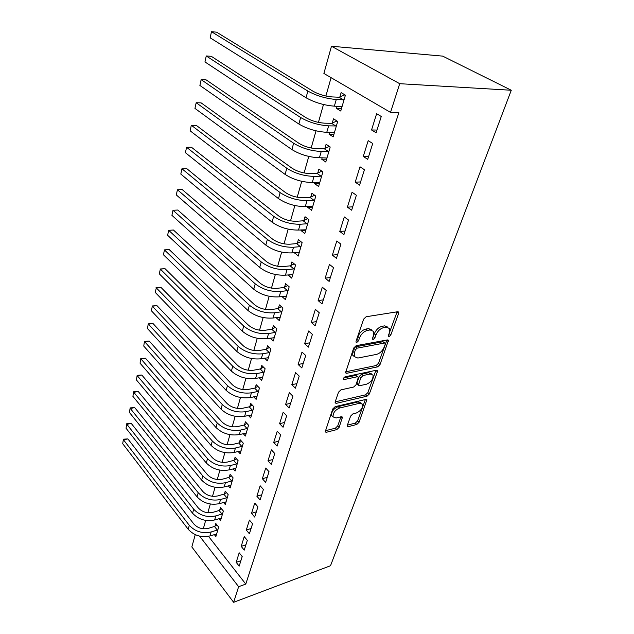 <?xml version="1.0" encoding="UTF-8"?>
<svg xmlns="http://www.w3.org/2000/svg" width="634" height="634" viewBox="0 0 634 634"><rect width="100%" height="100%" fill="white"/><g stroke="black" fill="none" stroke-linecap="round" stroke-linejoin="round"><path stroke-width="0.95" d="M389.102 336.583L390.79 334.974L398.596 313.521L398.643 312.19L397.645 311.738L366.151 316.746L363.623 319.148L356.031 341.235L356.007 342.106L356.791 342.447L358.535 340.783L359.51 337.962C361.237 333.904 363.9 331.384 367.49 330.385L370.145 329.926L373.584 331.423L373.458 335.489L372.443 339.15L373.188 339.467L374.908 337.835L375.891 335.053C377.634 331.051 380.241 328.563 383.736 327.588L386.312 327.152L389.585 328.571L389.427 332.652L388.428 335.402L388.396 336.282L389.102 336.583M388.777 334.443L397.098 311.825M356.284 340.482L357.933 336.622L359.51 337.962M372.768 337.431L374.314 333.738L375.891 335.053M347.361 425.248L347.313 426.27L348.391 426.627L356.76 424.471L359.058 422.268L366.88 399.792L365.85 399.42L335.148 406.656L332.747 408.962L325.163 431.912L326.312 432.293L336.82 429.59L339.158 427.34L342.447 417.085L341.346 416.704L336.139 417.98L333.119 416.934C332.802 413.083 334.958 410.111 339.602 408.019L359.795 403.216L362.6 404.215C362.91 407.995 360.794 410.935 356.26 413.035L352.964 413.844L350.626 416.086L347.361 425.248M245.778 584.088L398.865 112.662L390.52 112.4L323.887 73.449L331.471 46.242L442.659 56.117L511.281 90.25L330.512 565.742L233.637 602.3L238.63 586.704L245.778 584.088L208.491 536.316M390.52 112.4L399.713 83.696L511.281 90.25M377.658 366.856L380.028 364.59L388.444 340.339L387.429 339.911L356.181 345.665L353.693 348.034L345.522 372.855L346.655 373.299L377.658 366.856L376.128 365.533L378.49 363.274L386.906 340.006M377.412 371.77L369.353 393.952L367.023 396.187L336.289 403.343L335.156 402.931L335.188 401.853L338.508 392.184L340.941 389.862L353.661 387.041L356.062 384.751L358.368 377.182L357.283 376.762L343.993 379.592L343.2 379.283L344.936 376.85L376.438 370.216L377.468 370.613L377.412 371.77L375.891 370.446L367.863 392.604L369.353 393.952M241.189 546.365L244.233 550.138L247.315 540.374L244.241 536.61L241.189 546.365L245.921 544.788M218.873 518.667L220.521 520.72L223.358 511.044L220.466 507.501L219.705 510.132M251.532 513.326L254.686 517.059L257.919 506.828L254.725 503.111L251.532 513.326L256.334 511.844M228.295 485.803L230.134 487.982L233.098 477.87L230.102 474.375L229.302 477.125M262.365 478.725L265.63 482.411L269.022 471.696L265.709 468.035L262.365 478.725L267.231 477.354M238.115 451.432L240.175 453.754L243.282 443.174L240.175 439.734L239.343 442.603M273.714 442.469L277.106 446.098L280.664 434.853L277.224 431.255L273.714 442.469L278.651 441.216M248.369 415.444L250.692 417.917L253.941 406.838L250.723 403.462L249.851 406.473M285.625 404.429L289.152 407.979L292.884 396.179L289.31 392.644L285.625 404.429L290.626 403.311M259.068 377.713L261.707 380.376L265.123 368.758L261.779 365.453L260.859 368.608M298.131 364.463L301.808 367.934L305.731 355.516L302.006 352.076L298.131 364.463L303.211 363.496M270.235 338.12L273.27 340.989L276.852 328.792L273.373 325.575L272.414 328.887M311.294 322.429L315.122 325.797L319.251 312.728L315.375 309.384L311.294 322.429L316.437 321.62M281.876 296.498L285.411 299.62L289.175 286.798L285.554 283.683L284.547 287.162M325.155 278.152L329.141 281.417L333.5 267.635L329.45 264.41L325.155 278.152L330.369 277.534M294.58 252.649L298.178 256.12L302.133 242.624L298.368 239.62L297.306 243.282M339.769 231.458L343.937 234.596L348.541 220.038L344.31 216.947L339.769 231.458L345.062 231.045M308.021 206.446L307.744 207.397L311.619 210.314L315.787 196.096L311.865 193.219L310.739 197.079M355.206 182.14L359.573 185.128L364.431 169.738L360.009 166.797L355.206 182.14L360.572 181.958M322.191 157.723L321.747 159.245L325.789 162.019L330.195 147.009L326.09 144.29L324.909 148.364M371.54 129.97L376.113 132.783L381.264 116.482L376.62 113.724L371.54 129.97L376.976 130.049M337.153 106.25L336.527 108.414L340.759 111.021L345.411 95.163L341.124 92.612L339.872 96.915M331.091 77.657L325.884 96.043M323.483 104.515L318.419 122.394M316.033 130.834L311.159 148.023M308.782 156.424L304.098 172.955M301.729 181.324L297.219 197.222M294.865 205.551L290.531 220.846M288.185 229.143L284.016 243.86M281.67 252.11L277.66 266.272M275.338 274.49L271.471 288.121M269.157 296.3L265.44 309.424M263.134 317.563L259.552 330.195M257.261 338.287L253.814 350.459M251.532 358.511L248.211 370.232M245.944 378.244L242.743 389.538M240.484 397.502L237.409 408.383M235.159 416.308L232.195 426.785M229.96 434.67L227.099 444.767M224.88 452.613L222.122 462.344M219.911 470.143L217.256 479.518M215.061 487.277L212.501 496.311M210.314 504.03L207.849 512.732M205.67 520.411L203.292 528.804M329.569 132.34L329.03 134.178L333.167 136.873L337.7 121.451L333.508 118.812L332.287 122.996M363.258 156.432L367.72 159.332L372.729 143.498L368.195 140.645L363.258 156.432L368.655 156.368M315.011 182.41L314.646 183.646L318.609 186.491L322.896 171.885L318.886 169.088L317.729 173.05M347.384 207.144L351.648 210.203L356.371 195.24L352.052 192.229L347.384 207.144L352.71 206.843M301.213 229.849L301.015 230.538L304.811 233.51L308.877 219.665L305.025 216.725L303.94 220.481M332.359 255.122L336.44 258.323L340.918 244.161L336.781 240.999L332.359 255.122L337.621 254.599M288.121 274.855L291.711 278.144L295.571 264.996L291.886 261.937L290.847 265.503M318.133 300.579L322.04 303.9L326.28 290.483L322.318 287.194L318.133 300.579L323.316 299.866M275.988 317.571L279.261 320.558L282.93 308.061L279.388 304.891L278.405 308.282M304.629 343.715L308.378 347.139L312.404 334.403L308.607 331.003L304.629 343.715L309.741 342.82M264.592 358.155L267.421 360.92L270.916 349.017L267.508 345.76L266.565 348.985M291.798 384.695L295.396 388.206L299.224 376.105L295.579 372.618L291.798 384.695L296.839 383.649M253.663 396.805L256.136 399.365L259.464 388.024L256.184 384.687L255.288 387.762M279.594 423.678L283.057 427.268L286.695 415.753L283.192 412.187L279.594 423.678L284.563 422.49M243.187 433.648L245.374 436.041L248.552 425.216L245.39 421.808L244.534 424.748M267.968 460.815L271.304 464.468L274.768 453.5L271.4 449.863L267.968 460.815L272.874 459.499M233.153 468.811L235.095 471.062L238.13 460.72L235.079 457.249L234.263 460.062M256.881 496.224L260.099 499.933L263.403 489.472L260.154 485.779L256.881 496.224L261.715 494.797M223.533 502.413L225.276 504.529L228.177 494.647L225.228 491.128L224.452 493.807M246.301 530.032L249.4 533.788L252.554 523.795L249.424 520.054L246.301 530.032L251.072 528.502M214.308 534.557L215.877 536.554L218.651 527.092L215.806 523.525L215.061 526.101M236.189 562.334L239.177 566.13L242.196 556.581L239.177 552.793L236.189 562.334L240.888 560.71M199.615 536.134L238.63 586.704M233.637 602.3L191.833 546.944L195.256 534.668M399.713 83.696L331.471 46.242M336.527 108.414L341.472 108.58M329.03 134.178L333.944 134.234M321.747 159.245L326.621 159.189M314.646 183.646L319.496 183.48M307.744 207.397L312.554 207.136M301.015 230.538L305.786 230.182M294.453 253.077L299.2 252.633M288.066 275.053L292.583 274.546M387.953 327.192L384.719 325.852L386.312 327.152M374.314 333.738C376.049 329.743 378.656 327.255 382.143 326.288L384.719 325.852M371.944 329.997L368.56 328.602L370.145 329.926M357.933 336.622C359.66 332.573 362.315 330.045 365.905 329.054L368.56 328.602M345.506 371.849L376.128 365.533M385.242 344.199L385.282 343.327L384.561 343.034L357.164 348.145L355.42 349.794L354.414 352.726L354.303 356.593L357.853 358.051L376.525 354.39C379.948 353.376 382.508 350.927 384.212 347.06L385.242 344.199M384.925 343.034L382.999 341.726L384.561 343.034M354.327 356.633L352.758 355.238L352.861 351.371L353.867 348.446L355.603 346.798L382.999 341.726M335.18 401.861L365.533 394.839L367.863 392.604M357.917 376.77L355.769 375.399L343.454 378.007M366.563 384.18C371.199 382.096 373.347 379.061 372.998 375.074L370.224 374.005L363.131 375.518L360.738 377.809L358.416 385.345L359.494 385.749L366.563 384.18M371.809 374.028L368.703 372.665L370.224 374.005M357.354 384.378L356.958 382.865L359.224 376.453L361.618 374.163L368.703 372.665M361.546 403.24L358.321 401.861L359.795 403.216M332.707 416.538L331.661 415.532C331.336 411.68 333.5 408.708 338.136 406.624L358.321 401.861M325.242 430.779L335.386 428.196L337.724 425.945L340.926 416.807M347.4 425.129L355.325 423.108L357.616 420.905L365.35 399.539M341.964 106.924L341.155 106.393M339.135 97.224L332.01 96.915C325.163 96.32 318.878 94.458 313.164 91.328L216.574 32.168L211.479 31.7L307.862 91.074C316.477 95.805 325.947 98.611 336.274 99.498L343.406 99.792L339.135 97.224L344.864 94.838M210.155 37.826L211.479 31.7L210.155 37.826L306.04 97.755C314.607 102.526 324.045 105.323 334.348 106.155L342.011 106.758M344.143 99.483L343.406 99.792M331.558 123.305L324.489 123.17C317.697 122.711 311.5 120.872 305.897 117.647L211.312 56.323L206.248 55.958L300.643 117.52C309.075 122.394 318.411 125.167 328.658 125.841L335.735 125.96L331.558 123.305L336.971 120.991M204.964 61.934L206.248 55.958L204.964 61.934L298.868 124.018C307.26 128.924 316.564 131.69 326.779 132.308L334.387 132.72M336.464 125.643L335.735 125.96M324.188 148.681L317.166 148.705C310.43 148.38 304.32 146.565 298.836 143.252L206.169 79.892L201.152 79.63L293.621 143.244C301.887 148.245 311.088 150.987 321.24 151.455L328.269 151.415L324.188 148.681L329.308 146.422M199.892 85.455L201.152 79.63L199.892 85.455L291.894 149.561C300.112 154.601 309.289 157.327 319.425 157.755L326.978 157.985M328.998 151.098L328.269 151.415M317.016 173.375L310.042 173.55C303.369 173.351 297.338 171.56 291.965 168.161L201.152 102.89L196.175 102.716L286.79 168.264C294.889 173.391 303.963 176.101 314.036 176.379L321.01 176.189L317.016 173.375L321.874 171.172M194.947 108.406L196.175 102.716L194.947 108.406L285.11 174.413C293.17 179.573 302.22 182.267 312.261 182.505L319.766 182.56M321.731 175.856L321.01 176.189M310.034 197.412L303.115 197.729C296.49 197.649 290.546 195.882 285.276 192.411L196.255 125.342L191.317 125.263L280.141 192.617C288.074 197.863 297.037 200.534 307.014 200.629L313.941 200.296L310.034 197.412L314.662 195.264M190.121 130.81L191.317 125.263L190.121 130.81L278.508 198.608C286.402 203.879 295.333 206.541 305.295 206.597L312.744 206.486M314.654 199.964L313.941 200.296M303.234 220.814L296.363 221.274C289.801 221.306 283.929 219.554 278.762 216.02L191.476 147.262L186.578 147.27L273.666 216.329C281.448 221.678 290.285 224.317 300.183 224.246L307.062 223.77L303.234 220.814L307.648 218.73M185.413 152.691L186.578 147.27L185.413 152.691L272.073 222.162C279.824 227.535 288.628 230.166 298.503 230.055L305.905 229.785M307.767 223.437L307.062 223.77M296.609 243.622L289.786 244.209C283.279 244.352 277.494 242.616 272.422 239.018L186.808 168.668L181.95 168.763L267.366 239.422C274.998 244.867 283.723 247.474 293.534 247.244L300.358 246.634L296.609 243.622L300.825 241.578M180.809 174.057L181.95 168.763L180.809 174.057L265.812 245.096C273.412 250.573 282.106 253.172 291.894 252.895L299.24 252.491M301.055 246.293L300.358 246.634M290.15 265.844L283.382 266.549C276.931 266.795 271.217 265.083 266.24 261.422L182.243 189.59L177.425 189.756L261.224 261.913C268.713 267.453 277.32 270.029 287.051 269.648L293.827 268.919L290.15 265.844L294.192 263.847M176.307 194.931L177.425 189.756L176.307 194.931L259.71 267.453C267.168 273.008 275.742 275.576 285.458 275.156L292.749 274.609M294.517 268.57L293.827 268.919M283.858 287.503L277.145 288.327C270.742 288.668 265.099 286.98 260.217 283.263L177.789 210.028L173.003 210.274L255.233 283.842C262.587 289.461 271.083 292.012 280.735 291.481L287.464 290.634L283.858 287.503L287.733 285.554M171.917 215.33L173.003 210.274L171.917 215.33L253.758 289.231C261.081 294.881 269.553 297.417 279.182 296.855L286.425 296.165M288.145 290.285L287.464 290.634M277.724 308.631L271.051 309.566C264.711 309.994 259.132 308.33 254.337 304.55L173.431 230.007L168.684 230.324L249.4 305.216C256.611 310.922 265.004 313.434 274.577 312.768L281.258 311.809L277.724 308.631L281.441 306.721M167.622 235.269L168.684 230.324L167.622 235.269L247.965 310.47C255.145 316.2 263.514 318.704 273.064 318.006L280.252 317.198M281.932 311.46L281.258 311.809M271.74 329.236L265.115 330.274C258.823 330.797 253.323 329.141 248.615 325.321L169.167 249.55L164.46 249.931L243.71 326.058C250.795 331.836 259.084 334.324 268.57 333.524L275.204 332.462L271.74 329.236L275.314 327.366M163.421 254.765L164.46 249.931L163.421 254.765L242.307 331.186C249.36 336.987 257.626 339.467 267.096 338.635L274.229 337.708M275.877 332.105L275.204 332.462M164.151 249.907L169.167 249.55M265.9 349.342L259.33 350.483C253.085 351.085 247.648 349.445 243.02 345.578L165.006 268.657L160.331 269.109L238.154 346.394C245.12 352.235 253.299 354.699 262.714 353.772L269.291 352.607L265.9 349.342L269.339 347.511M159.316 273.833L160.331 269.109L159.316 273.833L236.791 351.394C243.718 357.259 251.88 359.716 261.271 358.757L268.356 357.719M269.965 352.25L269.291 352.607M160.037 269.006L165.006 268.657M260.202 368.964L253.671 370.201C247.482 370.882 242.117 369.265 237.568 365.35L160.925 287.345L156.289 287.86L232.741 366.23C239.581 372.142 247.664 374.575 257 373.529L263.53 372.277L260.202 368.964L263.514 367.173M155.298 292.488L156.289 287.86L155.298 292.488L231.402 371.12C238.21 377.04 246.277 379.473 255.589 378.395L262.627 377.246M264.196 371.912L263.53 372.277M156.019 287.693L160.925 287.345M254.638 388.127L248.156 389.442C242.014 390.203 236.712 388.602 232.242 384.656L156.939 305.636L152.334 306.206L227.455 385.599C234.168 391.566 242.156 393.976 251.421 392.818L257.903 391.471L254.638 388.127L257.832 386.368M151.36 310.731L152.334 306.206L151.36 310.731L226.148 390.37C232.837 396.353 240.801 398.754 250.042 397.566L257.032 396.313M258.561 391.107L257.903 391.471M152.081 305.976L156.939 305.636M249.202 406.83L242.767 408.241C236.68 409.065 231.434 407.488 227.043 403.501L153.032 323.538L148.467 324.164L222.288 404.508C228.898 410.531 236.791 412.916 245.968 411.648L252.411 410.214L249.202 406.83L252.292 405.11M147.516 328.594L148.229 323.863L147.516 328.594L221.02 409.168C227.598 415.207 235.468 417.576 244.629 416.284L251.563 414.937M253.061 409.857L252.411 410.214M148.229 323.863L153.032 323.538M243.892 425.113L237.504 426.595C231.465 427.49 226.283 425.929 221.963 421.911L149.212 341.06L144.687 341.742L217.248 422.973C223.739 429.052 231.545 431.405 240.651 430.042L247.038 428.529L243.892 425.113L246.88 423.417M143.752 346.077L144.457 341.385L143.752 346.077L216.004 427.53C222.471 433.616 230.253 435.962 239.335 434.567L246.23 433.125M247.688 428.164L247.038 428.529M144.457 341.385L149.212 341.06M238.701 442.968L232.369 444.537C226.37 445.496 221.25 443.943 217.002 439.893L145.471 358.218L140.978 358.955L212.319 441.018C218.706 447.136 226.417 449.466 235.452 448.008L241.8 446.415L238.701 442.968L241.602 441.312M140.059 363.203L140.772 358.535L140.059 363.203L211.106 445.464C217.47 451.598 225.157 453.92 234.168 452.43L241.015 450.901M242.434 446.051L241.8 446.415M140.772 358.535L145.471 358.218M233.637 460.427L227.344 462.059C221.393 463.082 216.337 461.552 212.152 457.471L141.802 375.019L137.348 375.803L207.508 458.651C213.793 464.809 221.409 467.115 230.372 465.562L236.672 463.898L233.637 460.427L236.442 458.794M136.453 379.964L137.15 375.328L136.453 379.964L206.319 462.994C212.58 469.168 220.18 471.466 229.12 469.889L235.911 468.272M237.306 463.533L236.672 463.898M137.15 375.328L141.802 375.019M228.676 477.489L222.431 479.193C216.527 480.271 211.526 478.757 207.413 474.652L138.212 391.479L133.79 392.311L202.801 475.88C208.982 482.086 216.519 484.368 225.411 482.72L231.664 480.992L228.676 477.489L231.394 475.888M132.91 396.385L133.615 391.78L132.91 396.385L201.644 480.128C207.801 486.341 215.314 488.616 224.182 486.952L230.927 485.264M232.29 480.62L231.664 480.992M133.615 391.78L138.212 391.479M223.834 494.179L217.628 495.946C211.772 497.08 206.827 495.582 202.785 491.453L134.701 407.607L130.303 408.486L198.204 492.729C204.283 498.966 211.732 501.225 220.553 499.505L226.766 497.706L223.834 494.179L226.473 492.61M129.447 412.48L130.144 407.9L129.447 412.48L197.071 496.882C203.126 503.127 210.559 505.385 219.356 503.634L226.053 501.866M227.384 497.333L226.766 497.706M130.144 407.9L134.701 407.607M219.087 510.497L212.929 512.335C207.128 513.516 202.23 512.034 198.252 507.882L131.254 423.409L126.887 424.336L193.703 509.205C199.686 515.474 207.056 517.709 215.806 515.91L221.971 514.047L219.087 510.497L221.654 508.959M126.047 428.243L126.745 423.702L126.047 428.243L192.593 513.271C198.561 519.547 205.907 521.774 214.633 519.951L221.29 518.113M222.589 513.675L221.971 514.047M126.745 423.702L131.254 423.409M214.451 526.466L208.332 528.36C202.579 529.596 197.737 528.13 193.814 523.953L127.87 438.902L123.543 439.869L189.304 525.324C195.201 531.625 202.484 533.836 211.162 531.958L217.288 530.04L214.451 526.466L216.947 524.952M122.719 443.705L123.408 439.188L122.719 443.705L188.219 529.295C194.091 535.603 201.358 537.814 210.02 535.912L216.622 534.002M217.898 529.667L217.288 530.04M123.408 439.188L127.87 438.902M389.213 333.682L390.79 334.974M356.966 339.444L358.535 340.783M373.331 336.519L374.908 337.835M382.143 326.288L383.736 327.588M365.905 329.054L367.49 330.385M396.979 312.245L398.596 313.521M345.443 372.206L346.655 373.299M386.827 340.284L388.388 341.583M378.49 363.274L380.028 364.59M355.603 346.798L357.164 348.145M353.867 348.446L355.42 349.794M352.861 351.371L354.414 352.726M365.533 394.839L367.023 396.187M335.093 402.21L336.289 403.343M355.769 375.399L357.283 376.762M343.145 378.815L343.993 379.592M361.618 374.163L363.131 375.518M359.224 376.453L360.738 377.809M356.958 382.865L358.456 384.22M338.136 406.624L339.602 408.019M341.013 416.784L342.408 418.123M337.724 425.945L339.158 427.34M335.386 428.196L336.82 429.59M325.131 431.128L326.312 432.293M365.366 399.539L366.832 400.87M357.616 420.905L359.058 422.268M355.325 423.108L356.76 424.471M347.273 425.549L348.391 426.627M336.274 99.498L334.348 106.155M307.862 91.074L306.04 97.755M328.658 125.841L326.779 132.308M300.643 117.52L298.868 124.018M321.24 151.455L319.425 157.755M293.621 143.244L291.894 149.561M314.036 176.379L312.261 182.505M286.79 168.264L285.11 174.413M307.014 200.629L305.295 206.597M280.141 192.617L278.508 198.608M300.183 224.246L298.503 230.055M273.666 216.329L272.073 222.162M293.534 247.244L291.894 252.895M267.366 239.422L265.812 245.096M287.051 269.648L285.458 275.156M261.224 261.913L259.71 267.453M280.735 291.481L279.182 296.855M255.233 283.842L253.758 289.231M274.577 312.768L273.064 318.006M249.4 305.216L247.965 310.47M268.57 333.524L267.096 338.635M243.71 326.058L242.307 331.186M262.714 353.772L261.271 358.757M238.154 346.394L236.791 351.394M257 373.529L255.589 378.395M232.741 366.23L231.402 371.12M251.421 392.818L250.042 397.566M227.455 385.599L226.148 390.37M245.968 411.648L244.629 416.284M222.288 404.508L221.02 409.168M240.651 430.042L239.335 434.567M217.248 422.973L216.004 427.53M235.452 448.008L234.168 452.43M212.319 441.018L211.106 445.464M230.372 465.562L229.12 469.889M207.508 458.651L206.319 462.994M225.411 482.72L224.182 486.952M202.801 475.88L201.644 480.128M220.553 499.505L219.356 503.634M198.204 492.729L197.071 496.882M215.806 515.91L214.633 519.951M193.703 509.205L192.593 513.271M211.162 531.958L210.02 535.912M189.304 525.324L188.219 529.295M398.081 311.746L398.643 312.19M387.929 339.919L388.444 340.339M352.758 355.238L354.303 356.593M356.918 383.99L358.416 385.345M377.016 370.224L377.468 370.613M331.661 415.532L333.119 416.934M366.484 399.428L366.88 399.792"/></g></svg>

